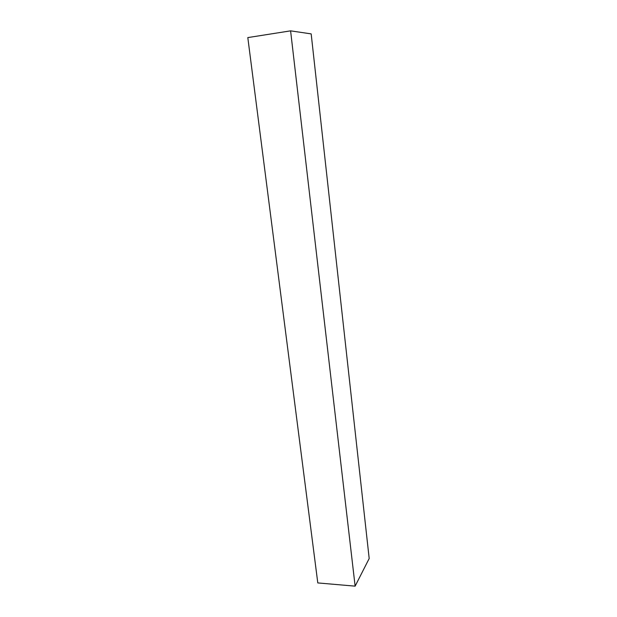 <?xml version="1.0" encoding="UTF-8"?>
<svg xmlns="http://www.w3.org/2000/svg" width="617" height="617" viewBox="0 0 617 617"><rect width="100%" height="100%" fill="white"/><g stroke="black" fill="none" stroke-linecap="round" stroke-linejoin="round"><path stroke-width="0.93" d="M355.122 586.15L369.19 558.508L311.176 33.889L290.599 30.85L247.81 37.591L317.794 582.926L355.122 586.15L290.599 30.85"/></g></svg>
